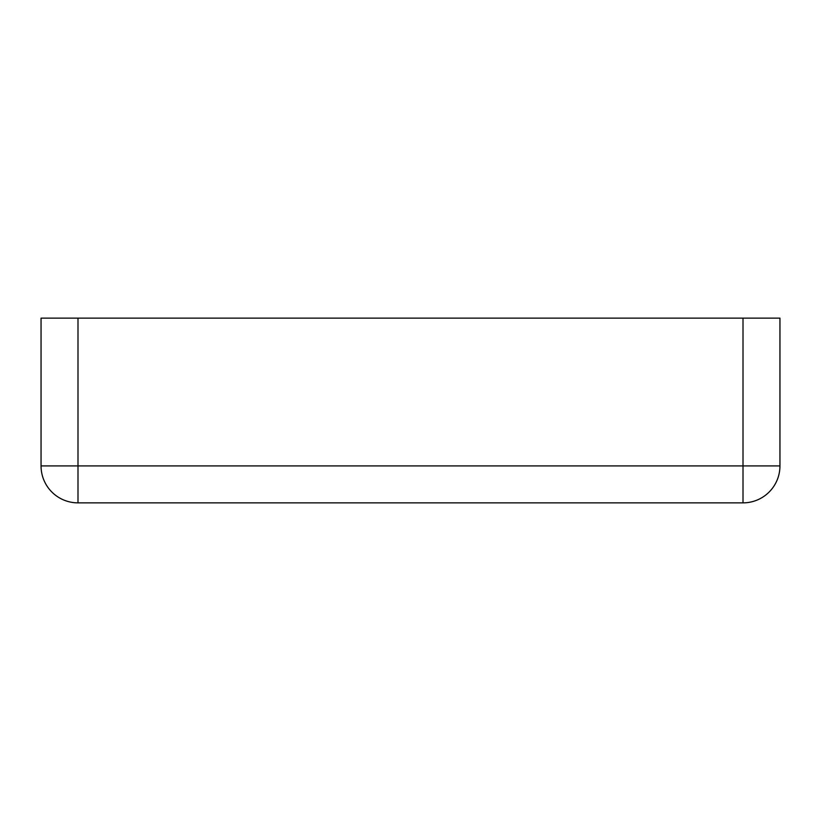 <?xml version="1.0" encoding="UTF-8"?>
<svg xmlns="http://www.w3.org/2000/svg" width="821" height="821" viewBox="0 0 821 821"><rect width="100%" height="100%" fill="white"/><g stroke="black" fill="none" stroke-linecap="round" stroke-linejoin="round"><path stroke-width="1.23" d="M77.995 318.138L41.05 318.138L41.05 465.918A36.945 36.945 0 0 0 77.995 502.863L743.005 502.863A36.945 36.945 0 0 0 779.95 465.918A36.945 36.945 0 0 1 743.005 502.863L743.005 465.918L779.95 465.918L779.95 318.138L743.005 318.138L743.005 465.918L77.995 465.918L77.995 502.863A36.945 36.945 0 0 1 41.05 465.918L77.995 465.918L77.995 318.138L743.005 318.138"/></g></svg>
